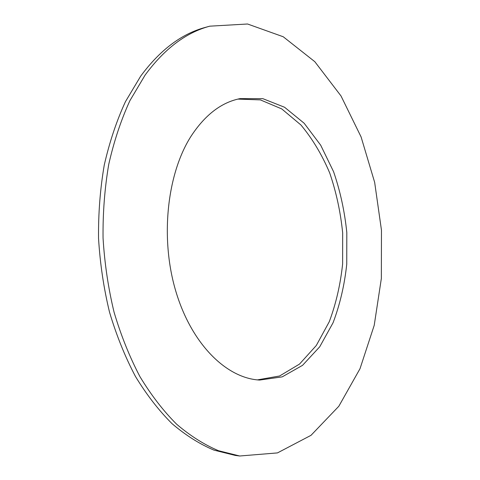 <?xml version="1.0" encoding="UTF-8"?>
<svg xmlns="http://www.w3.org/2000/svg" width="480" height="480" viewBox="0 0 480 480"><rect width="100%" height="100%" fill="white"/><g stroke="black" fill="none" stroke-linecap="round" stroke-linejoin="round"><path stroke-width="0.72" d="M237.906 99.096L260.37 99.888L281.742 108.912L300.936 124.998C312.396 138.732 321.99 154.728 329.712 172.98C336.24 192.096 340.56 212.058 342.666 232.872L342.624 263.934C340.452 284.412 336.018 303.642 329.304 321.636L316.302 345.486L299.526 364.08L279.606 375.984L257.478 379.878M191.106 136.146C205.104 114.846 221.424 102.342 240.066 98.622L262.824 98.652L284.58 107.262L304.158 123.246L320.7 145.206L333.576 171.702C340.254 191.112 344.664 211.41 346.812 232.578L346.752 264.18C344.52 285 339.96 304.512 333.072 322.734L319.74 346.776L302.562 365.322L282.21 376.866L259.68 380.052C226.89 378.468 191.766 344.664 175.89 291.498C159.96 238.428 166.938 173.832 191.106 136.146M239.718 456L235.248 455.418L213.948 450.12C199.656 444.096 185.7 435.294 172.08 423.702C158.838 410.532 146.64 394.794 135.48 376.5C125.118 356.886 116.472 335.454 109.53 312.21C103.734 288.222 100.068 263.61 98.538 238.368C98.286 213.168 100.2 188.694 104.28 164.946C109.536 141.99 116.586 120.9 125.436 101.676L140.652 76.2C159.954 50.034 181.542 33.762 205.416 27.372L209.766 26.178L247.56 24L283.236 36.762L314.808 61.686L341.004 95.946L361.092 136.938L374.658 182.358L381.462 230.166L381.354 278.454L374.22 325.32L360.012 368.7L338.82 406.26L311.016 435.324L277.452 452.91L239.718 456L218.454 450.696C204.174 444.66 190.23 435.822 176.616 424.188C163.386 410.964 151.188 395.16 140.028 376.782C129.666 357.084 121.014 335.55 114.066 312.192C108.258 288.09 104.586 263.358 103.05 238.002C102.792 212.676 104.694 188.088 108.768 164.232C114.012 141.168 121.05 119.988 129.894 100.692L145.086 75.12C164.37 48.864 185.928 32.55 209.766 26.178"/></g></svg>
